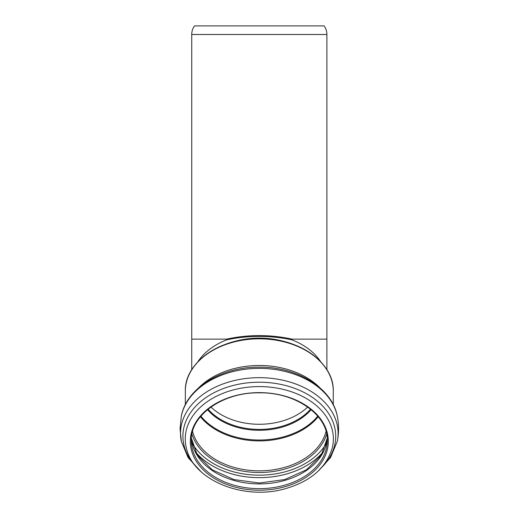 <?xml version="1.0" encoding="UTF-8"?>
<svg xmlns="http://www.w3.org/2000/svg" width="518" height="518" viewBox="0 0 518 518"><rect width="100%" height="100%" fill="white"/><g stroke="black" fill="none" stroke-linecap="round" stroke-linejoin="round"><path stroke-width="0.78" d="M194.496 25.9L324.119 25.9C325.939 28.477 326.864 31.345 326.89 34.499L191.731 34.499C191.757 31.345 192.677 28.477 194.496 25.9M326.89 369.71L326.89 339.128L292.029 339.128L292.029 339.886C281.831 337.606 270.927 336.46 259.311 336.435C247.695 336.46 236.784 337.606 226.593 339.886L226.593 339.128L191.731 339.128L191.731 369.71M292.029 339.128C270.215 334.414 248.407 334.414 226.593 339.128M226.593 339.886A67.58 47.785 180 0 0 197.882 361.778M320.733 361.778A67.58 47.785 180 0 0 292.029 339.886M231.896 342.566A67.942 48.038 -0 0 1 259.311 338.481L259.311 338.481A73.608 52.046 0 0 1 326.469 369.224M286.558 342.171A67.58 47.785 180 0 0 259.311 338.118A67.58 47.785 180 0 0 232.064 342.171M192.152 369.224A73.608 52.046 0 0 1 259.311 338.481L259.311 338.481C298.685 337.768 334.227 362.755 333.275 391.142A73.97 52.305 0 0 0 259.311 338.837A73.97 52.305 0 0 0 185.34 391.142C184.395 362.755 219.936 337.768 259.311 338.481M207.517 409.647A60.567 42.826 180 0 0 259.311 430.277A60.567 42.826 180 0 0 311.104 409.647M310.547 409.194A60.205 42.573 0 0 1 259.311 429.409A60.205 42.573 0 0 1 208.074 409.194M200.874 416.168A67.463 47.708 180 0 0 259.311 440.028A67.463 47.708 180 0 0 317.748 416.168M210.923 407.038A60.205 42.573 180 0 0 307.692 407.038M318.207 416.718A67.826 47.96 0 0 1 259.311 440.902A67.826 47.96 0 0 1 200.408 416.718M326.055 431.41A67.826 47.96 0 0 1 259.311 470.843A67.826 47.96 0 0 1 192.566 431.41M326.69 434.084A68.946 48.75 0 0 1 259.311 472.507A68.946 48.75 0 0 1 191.932 434.084M326.515 443.026A72.41 51.198 0 0 1 259.311 475.168A72.41 51.198 0 0 1 192.107 443.026M323.4 451.554A74.093 52.389 0 0 1 195.221 451.554M327.234 438.196A68.007 48.09 0 0 1 259.311 483.909A68.007 48.09 0 0 1 191.382 438.196M327.318 440.559A68.007 48.09 0 0 1 259.311 488.649A68.007 48.09 0 0 1 191.297 440.559C190.287 415.313 222.798 392.158 259.311 392.825C295.823 392.158 328.334 415.313 327.318 440.559M259.311 392.618A69.004 48.789 0 0 1 319.069 465.805A69.004 48.789 0 0 1 199.553 465.805A69.004 48.789 0 0 1 259.311 392.618M259.311 386.583A74.061 52.37 0 0 1 332.206 448.193C326.055 468.181 310.088 481.779 284.311 488.973C243.583 500.433 193.415 480.432 186.409 448.193A74.061 52.37 0 0 1 259.311 386.583M196.464 466.977A76.411 54.027 0 0 1 191.634 411.156A76.411 54.027 0 0 1 259.311 382.213A76.411 54.027 0 0 1 326.981 411.156A76.411 54.027 0 0 1 322.151 466.977M200.816 471.471L188.079 457.569L181.319 441.297A78.788 55.711 0 0 1 180.523 433.385A78.788 55.711 0 0 1 259.311 377.674A78.788 55.711 0 0 1 337.302 441.297L330.536 457.569L317.806 471.471M181.319 441.297L180.057 428.742L181.319 416.194A78.788 55.711 0 0 1 259.311 368.389A78.788 55.711 0 0 1 337.296 416.187M198.77 387.729A73.97 52.305 0 0 1 259.311 365.475A73.97 52.305 0 0 1 319.846 387.729M191.731 34.499L191.731 339.128M326.89 34.499L326.89 339.128M327.234 438.17L321.251 455.238L306.423 469.794L284.719 479.571L259.311 483.009L233.896 479.571L212.199 469.794L197.364 455.238L191.388 438.17M337.302 441.297C338.979 432.931 338.979 424.559 337.302 416.194C332.109 387.872 296.749 366.679 259.311 367.158C221.872 366.679 186.512 387.872 181.319 416.194M333.275 404.681L333.275 391.142M185.34 404.681L185.34 391.142"/></g></svg>
